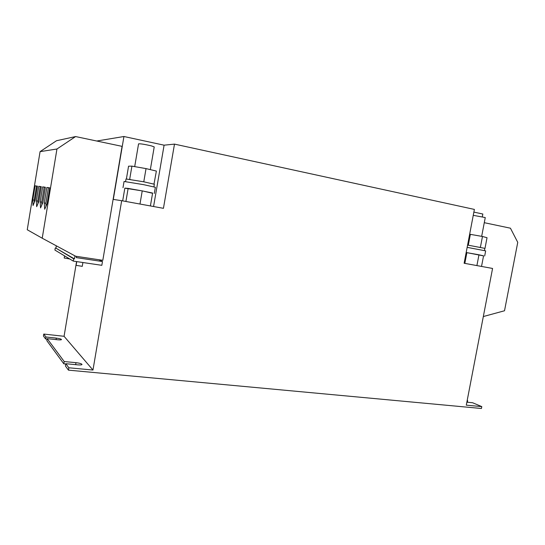 <?xml version="1.0" encoding="UTF-8"?>
<svg xmlns="http://www.w3.org/2000/svg" width="545" height="545" viewBox="0 0 545 545"><rect width="100%" height="100%" fill="white"/><g stroke="black" fill="none" stroke-linecap="round" stroke-linejoin="round"><path stroke-width="0.82" d="M481.671 236.346L485.261 217.557L473.258 215.336M467.59 245.073L484.852 248.357L484.437 250.523M466.173 252.512L483.551 255.878M467.16 247.355L485.656 250.877L484.682 255.98M150.338 169.631L154.221 146.905L151.197 145.828C144.514 144.289 140.303 143.635 138.559 143.853L134.697 166.62M153.908 186.819L154.351 184.237L143.703 181.798L126.024 178.964L125.582 181.56M124.832 188.175L142.524 190.934L152.573 193.277M123 187.678L124.056 181.471L143.594 184.653L155.352 187.282L154.303 193.441M82.206 266.328L76.164 265.361M69.78 258.998L64.249 258.017M76.641 256.382L86.437 257.853M74.951 255.871L74.44 258.916L73.657 258.8L73.275 261.096L101.833 265.32L102.474 261.546L76.259 257.615L76.47 256.354M68.452 370.144L68.854 367.78L92.97 370.048L121.671 200.689L163.439 208.326L174.489 144.112L474.382 209.416L464.129 263.255L492.571 268.453L466.288 405.16L481.787 406.618L481.426 408.491L68.452 370.144L65.441 366.036L65.829 363.713L77.731 364.857C80.326 365.068 81.75 364.939 82.016 364.469C81.641 363.719 79.631 363.127 75.987 362.677L64.208 361.539L47.177 338.649L57.641 339.773C59.984 339.998 61.272 339.923 61.51 339.562C61.183 339.004 59.453 338.527 56.319 338.118L45.944 336.994L43.764 334.065L64.065 336.292L76.573 261.586M68.854 367.78L65.829 363.713M65.775 364.019L63.826 363.828L64.208 361.539M63.826 363.828L46.836 340.673L47.177 338.649M467.372 402.244L467.678 400.664L467.194 400.459M481.787 406.618L472.624 402.748L466.861 402.196M102.474 261.546L98.883 259.727M74.44 258.916L55.944 248.159L56.333 245.829M73.657 258.8L55.944 248.159M73.275 261.096L54.916 250.073L55.249 248.05M42.217 238.213L75.619 256.225L102.814 260.319L122.073 146.353L75.605 136.563L56.517 140.726L40.071 151.633L27.25 229.752L42.217 238.213L56.953 149.003L40.071 151.633M121.671 200.689L113.305 199.409L123.933 136.509L96.758 141.019M92.97 370.048L64.065 336.292M47.088 339.16L45.616 338.997L45.944 336.994M45.616 338.997L43.437 336.033L43.764 334.065M467.678 400.664L467.167 400.609M482.332 216.719L482.843 214.035L473.871 212.094M174.489 144.112L164.093 145.181L123.933 136.509M153.574 206.521L164.093 145.181M38.831 201.527L41.277 186.676L38.75 186.322L36.358 200.867L36.679 206.684L38.831 201.527M47.102 203.748L49.731 187.848L46.836 187.446L44.274 202.992L44.704 209.239L47.102 203.748M75.605 136.563L56.953 149.003M42.823 202.597L45.358 187.242L42.66 186.867L40.187 201.888L40.555 207.924L42.823 202.597M35.091 200.526L37.455 186.145L35.091 185.818L32.775 199.899L33.047 205.533L35.091 200.526M483.326 316.543L504.513 310.766L517.75 242.348L510.44 228.198L484.28 222.687M150.406 205.942L152.614 193.046L142.225 190.907L139.983 204.034M142.225 190.907L128.136 188.4L125.915 201.466M128.136 188.4L124.846 188.114L122.68 200.873M144.221 181.901L143.778 181.805L146.033 168.603L156.374 171.069L153.997 184.067M154.146 184.074L153.717 183.978M143.778 181.805L143.185 181.703M130.269 179.421L129.533 179.312M146.033 168.603L131.917 166.136L129.676 179.312M131.917 166.136L128.559 166.198L126.406 178.93M468.802 245.27L467.985 245.134M479.886 247.232L480.588 247.369M480.397 247.321L482.468 236.482L487.032 237.715L484.982 248.425M468.291 245.182L470.355 234.35L482.468 236.482M470.355 234.35L469.647 234.268M476.902 265.592L478.966 254.801L483.565 255.816L481.528 266.437M464.824 263.385L466.874 252.648L478.966 254.801M466.874 252.648L466.173 252.539M37.448 186.206L35.091 185.818M36.522 186.077L34.212 200.151L32.775 199.899M34.212 200.151L34.328 202.399M45.344 187.303L42.66 186.867M44.186 187.146L41.713 202.154L40.187 201.888M41.713 202.154L41.883 204.811M49.718 187.916L46.836 187.446M48.41 187.732L45.848 203.265L44.274 202.992M45.848 203.265L46.052 206.146M41.263 186.737L38.75 186.322M40.228 186.594L37.837 201.125L36.358 200.867M37.837 201.125L37.98 203.571M56.067 339.603L56.319 338.118M75.653 364.659L75.987 362.677M76.109 265.395L76.743 261.614M64.201 258.044L64.562 255.871M82.254 266.382L82.901 262.52"/></g></svg>
